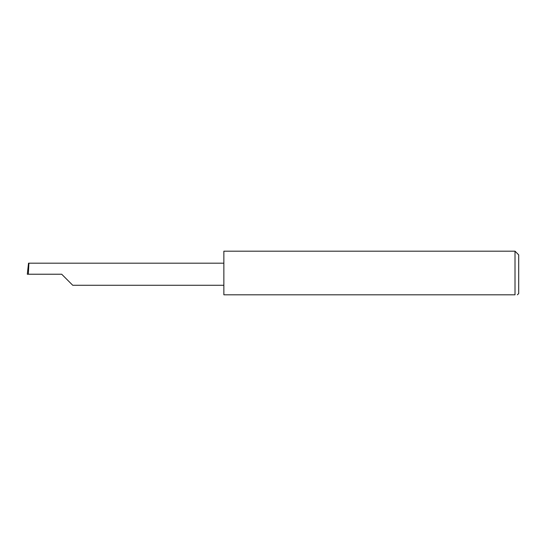 <?xml version="1.0" encoding="UTF-8"?>
<svg xmlns="http://www.w3.org/2000/svg" width="546" height="546" viewBox="0 0 546 546"><rect width="100%" height="100%" fill="white"/><g stroke="black" fill="none" stroke-linecap="round" stroke-linejoin="round"><path stroke-width="0.82" d="M61.698 274.228L72.741 285.271L61.698 274.228L72.741 285.271L61.698 274.228L28.331 274.228L28.911 263.186L28.528 263.186L27.3 274.228L28.331 274.228M515.014 251.194L223.86 251.194L223.86 294.806L515.014 294.806C518.229 294.806 518.229 294.806 515.014 294.806L515.014 251.194L518.7 254.88L518.7 293.577L517.355 294.806M223.86 263.186L28.911 263.186M72.741 285.271L223.86 285.271"/></g></svg>
